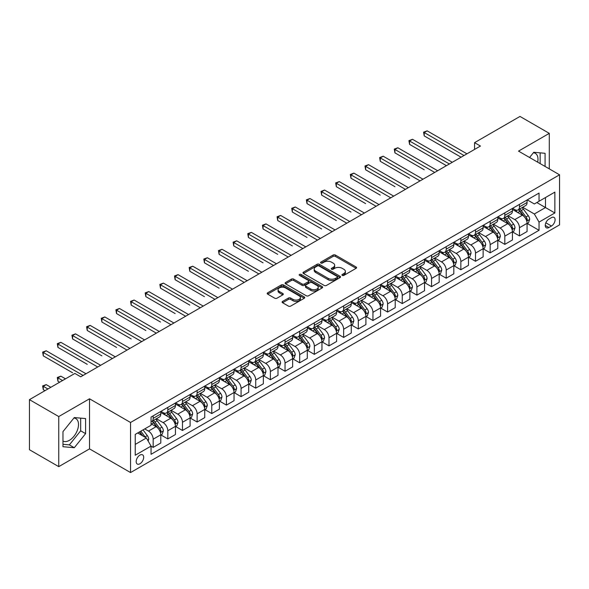 <?xml version="1.0" encoding="UTF-8"?>
<svg xmlns="http://www.w3.org/2000/svg" width="589" height="589" viewBox="0 0 589 589"><rect width="100%" height="100%" fill="white"/><g stroke="black" fill="none" stroke-linecap="round" stroke-linejoin="round"><path stroke-width="0.88" d="M342.268 275.387A1.141 0.655 0 0 0 343.88 275.387L356.102 268.326A1.627 0.942 0 0 0 356.581 267.664A1.627 0.942 0 0 0 356.102 267.001L335.391 255.044A1.627 0.942 0 0 0 333.094 255.044L320.865 262.098A1.141 0.655 0 0 0 320.534 262.561A1.141 0.655 0 0 0 320.865 263.033A1.141 0.655 0 0 0 322.477 263.033L324.06 262.12A5.205 3.004 0 0 1 331.423 262.12L333.153 263.114A5.205 3.004 0 0 1 334.677 265.241A5.205 3.004 0 0 1 333.153 267.362L331.57 268.275A1.141 0.655 0 0 0 331.232 268.739A1.141 0.655 0 0 0 331.57 269.21A1.141 0.655 0 0 0 333.183 269.21L334.758 268.297A5.205 3.004 0 0 1 342.128 268.297L343.851 269.291A5.205 3.004 0 0 1 345.375 271.419A5.205 3.004 0 0 1 343.851 273.539L342.268 274.452A1.141 0.655 0 0 0 341.937 274.923A1.141 0.655 0 0 0 342.268 275.387L342.268 274.452M62.971 441.036A12.929 7.466 120 0 0 69.362 440.351A12.929 7.466 120 0 0 77.807 428.961A12.929 7.466 120 0 0 75.826 418.595A12.929 7.466 120 0 0 73.919 418.013M139.924 463.764A5.301 3.063 120 0 0 143.392 459.096A5.301 3.063 120 0 0 142.575 454.841A5.301 3.063 120 0 0 139.924 455.106A5.301 3.063 120 0 0 136.457 459.781A5.301 3.063 120 0 0 137.274 464.029A5.301 3.063 120 0 0 139.924 463.764M533.398 152.735A12.929 7.466 -60 0 1 535.305 153.317A12.929 7.466 -60 0 1 537.669 162.166M282.587 301.406A1.627 0.942 0 0 0 282.109 302.069A1.627 0.942 0 0 0 282.587 302.739L288.396 306.089A1.627 0.942 0 0 0 290.694 306.089L304.27 298.255A1.627 0.942 0 0 0 304.749 297.585A1.627 0.942 0 0 0 304.27 296.922L283.559 284.966A1.627 0.942 0 0 0 281.262 284.966L267.686 292.807A1.627 0.942 0 0 0 267.207 293.469A1.627 0.942 0 0 0 267.686 294.132L274.702 298.189A1.627 0.942 0 0 0 277.007 298.189L282.816 294.831A1.627 0.942 0 0 0 283.294 294.169A1.627 0.942 0 0 0 282.816 293.499L279.333 291.496A4.351 2.511 0 0 1 278.06 289.714A4.351 2.511 0 0 1 280.747 287.395A4.351 2.511 0 0 1 285.488 287.94L299.124 295.811A4.351 2.511 0 0 1 300.397 297.585A4.351 2.511 0 0 1 297.71 299.911A4.351 2.511 0 0 1 292.969 299.367L290.694 298.056A1.627 0.942 0 0 0 288.396 298.056L282.587 301.406L282.587 302.739M89.521 398.797L58.753 416.563L29.45 399.644L29.45 449.724L58.753 466.643L89.521 448.877L130.544 472.562L130.544 422.482L89.521 398.797L89.521 448.877M549.294 168.881L549.294 133.357L518.526 151.115L559.55 174.8L130.544 422.482M549.294 133.357L519.991 116.438L474.572 142.656L474.572 149.429M29.45 399.644L74.869 373.426L80.73 376.805L480.433 146.043L474.572 142.656M324.178 285.429A1.627 0.942 0 0 0 326.475 285.429L340.052 277.596A1.627 0.942 0 0 0 340.53 276.926A1.627 0.942 0 0 0 340.052 276.263L319.341 264.306A1.627 0.942 0 0 0 317.044 264.306L303.468 272.147A1.627 0.942 0 0 0 302.989 272.81A1.627 0.942 0 0 0 303.468 273.473L324.178 285.429M299.956 275.63A1.141 0.655 0 0 1 301.112 275.792L301.112 274.437L322.161 286.593A1.627 0.942 0 0 1 322.639 287.255A1.627 0.942 0 0 1 322.161 287.925L308.584 295.759A1.627 0.942 0 0 1 306.287 295.759L285.577 283.802L285.577 282.477A1.627 0.942 0 0 0 285.098 283.14A1.627 0.942 0 0 0 285.577 283.802M285.577 282.477L291.386 279.12A1.627 0.942 0 0 1 293.69 279.12L302.083 283.972A1.627 0.942 0 0 0 304.388 283.972L308.238 281.748A1.627 0.942 0 0 0 308.717 281.078A1.627 0.942 0 0 0 308.238 280.416L299.499 275.365A1.141 0.655 0 0 1 299.16 274.901A1.141 0.655 0 0 1 299.867 274.297A1.141 0.655 0 0 1 301.112 274.437M551.459 217.643L548.882 219.13A5.139 2.967 120 0 0 545.524 223.658A5.139 2.967 120 0 0 546.312 227.774A5.139 2.967 120 0 0 548.882 227.523L551.459 226.029A5.139 2.967 120 0 0 554.816 221.501A5.139 2.967 120 0 0 554.028 217.385A5.139 2.967 120 0 0 551.459 217.643M130.544 472.562L559.55 224.88L559.55 174.8M527.258 199.877L534.348 203.971L539.038 201.261L539.038 193.074L151.056 417.071L151.056 425.258L135.234 434.395L135.234 455.238L151.056 446.101L151.056 454.296L539.038 230.299L539.038 222.105L534.348 213.984L522.693 207.254M539.038 201.261L554.86 192.124L554.86 212.968L539.038 222.105M58.753 416.563L58.753 466.643M536.807 202.55L545.488 207.556L545.488 197.543L554.86 192.124M534.348 213.984L545.488 207.556L554.86 212.968M135.234 444.415L146.374 437.98L137.693 432.974M151.056 446.175L153.169 447.39L153.169 439.203A6.634 3.829 -120 0 0 148.48 431.082L144.732 428.917M153.169 447.39L160.79 442.994L160.79 434.8A6.634 3.829 -120 0 0 156.1 426.679L151.056 423.771M160.966 434.969L167.821 438.93L167.821 430.743A6.634 3.829 -120 0 0 163.131 422.622L156.402 418.735M167.821 438.93L175.441 434.535L175.441 426.34A6.634 3.829 -120 0 0 170.751 418.219L160.79 412.469M175.618 426.51L182.472 430.471L182.472 422.284A6.634 3.829 -120 0 0 177.782 414.163L171.053 410.275M182.472 430.471L190.092 426.075L190.092 417.888A6.634 3.829 -120 0 0 185.402 409.767L175.441 404.01M190.269 418.057L197.124 422.011L197.124 413.824A6.634 3.829 -120 0 0 192.434 405.703L185.704 401.816M197.124 422.011L204.744 417.616L204.744 409.429A6.634 3.829 -120 0 0 200.054 401.308L190.092 395.55M204.92 409.598L211.775 413.552L211.775 405.365A6.634 3.829 -120 0 0 207.085 397.244L200.356 393.356M211.775 413.552L219.395 409.156L219.395 400.969A6.634 3.829 -120 0 0 214.705 392.848L204.744 387.091M219.572 401.138L226.426 405.092L226.426 396.905A6.634 3.829 -120 0 0 221.736 388.784L215.007 384.897M226.426 405.092L234.047 400.697L234.047 392.51A6.634 3.829 -120 0 0 229.357 384.389L219.395 378.631M234.223 392.679L241.078 396.633L241.078 388.445A6.634 3.829 -120 0 0 236.388 380.325L229.658 376.437M241.078 396.633L248.698 392.237L248.698 384.05A6.634 3.829 -120 0 0 244.008 375.929L234.047 370.172M248.875 384.219L255.729 388.173L255.729 379.986A6.634 3.829 -120 0 0 251.047 371.865L244.31 367.978M255.729 388.173L263.349 383.778L263.349 375.591A6.634 3.829 -120 0 0 258.659 367.47L248.698 361.72M263.526 375.76L270.38 379.721L270.38 371.526A6.634 3.829 -120 0 0 265.698 363.406L258.961 359.518M270.38 379.721L278.001 375.318L278.001 367.131A6.634 3.829 -120 0 0 273.311 359.01L263.349 353.26M278.177 367.3L285.032 371.261L285.032 363.067A6.634 3.829 -120 0 0 280.349 354.946L273.613 351.059M285.032 371.261L292.652 366.859L292.652 358.672A6.634 3.829 -120 0 0 287.962 350.551L278.001 344.801M292.829 358.841L299.683 362.802L299.683 354.607A6.634 3.829 -120 0 0 295.001 346.487L288.264 342.607M299.683 362.802L307.303 358.399L307.303 350.212A6.634 3.829 -120 0 0 302.613 342.091L292.652 336.341M307.48 350.381L314.342 354.342L314.342 346.148A6.634 3.829 -120 0 0 309.652 338.027L302.915 334.147M314.342 354.342L321.955 349.94L321.955 341.753A6.634 3.829 -120 0 0 317.272 333.632L307.303 327.882M322.131 341.922L328.993 345.883L328.993 337.696A6.634 3.829 -120 0 0 324.303 329.575L317.567 325.688M328.993 345.883L336.606 341.48L336.606 333.293A6.634 3.829 -120 0 0 331.924 325.172L321.955 319.422M336.783 333.462L343.645 337.423L343.645 329.236A6.634 3.829 -120 0 0 338.955 321.115L332.218 317.228M343.645 337.423L351.258 333.021L351.258 324.833A6.634 3.829 -120 0 0 346.575 316.713L336.606 310.963M351.434 325.003L358.296 328.964L358.296 320.777A6.634 3.829 -120 0 0 353.606 312.656L346.877 308.769M358.296 328.964L365.916 324.561L365.916 316.374A6.634 3.829 -120 0 0 361.226 308.253L351.258 302.503M366.086 316.543L372.947 320.504L372.947 312.317A6.634 3.829 -120 0 0 368.258 304.196L361.528 300.309M372.947 320.504L380.568 316.102L380.568 307.914A6.634 3.829 -120 0 0 375.878 299.794L365.916 294.044M380.737 308.084L387.599 312.045L387.599 303.858A6.634 3.829 -120 0 0 382.909 295.737L376.18 291.849M387.599 312.045L395.219 307.642L395.219 299.455A6.634 3.829 -120 0 0 390.529 291.334L380.568 285.584M395.388 299.624L402.25 303.585L402.25 295.398A6.634 3.829 -120 0 0 397.56 287.277L390.831 283.39M402.25 303.585L409.87 299.19L409.87 290.995A6.634 3.829 -120 0 0 405.18 282.875L395.219 277.124M410.047 291.165L416.902 295.126L416.902 286.939A6.634 3.829 -120 0 0 412.212 278.818L405.482 274.93M416.902 295.126L424.522 290.73L424.522 282.536A6.634 3.829 -120 0 0 419.832 274.415L409.87 268.665M424.698 282.705L431.553 286.666L431.553 278.479A6.634 3.829 -120 0 0 426.863 270.358L420.134 266.471M431.553 286.666L439.173 282.271L439.173 274.076A6.634 3.829 -120 0 0 434.483 265.956L424.522 260.205M439.35 274.246L446.204 278.207L446.204 270.02A6.634 3.829 -120 0 0 441.514 261.899L434.785 258.011M446.204 278.207L453.824 273.811L453.824 265.624A6.634 3.829 -120 0 0 449.135 257.503L439.173 251.746M454.001 265.794L460.856 269.747L460.856 261.56A6.634 3.829 -120 0 0 456.166 253.439L449.436 249.552M460.856 269.747L468.476 265.352L468.476 257.165A6.634 3.829 -120 0 0 463.786 249.044L453.824 243.286M468.653 257.334L475.507 261.288L475.507 253.101A6.634 3.829 -120 0 0 470.817 244.98L464.088 241.092M475.507 261.288L483.127 256.892L483.127 248.705A6.634 3.829 -120 0 0 478.437 240.584L468.476 234.827M483.304 248.875L490.158 252.828L490.158 244.641A6.634 3.829 -120 0 0 485.469 236.52L478.739 232.633M490.158 252.828L497.779 248.433L497.779 240.246A6.634 3.829 -120 0 0 493.089 232.125L483.127 226.367M497.955 240.415L504.81 244.369L504.81 236.182A6.634 3.829 -120 0 0 500.12 228.061L493.391 224.173M504.81 244.369L512.43 239.973L512.43 231.786A6.634 3.829 -120 0 0 507.74 223.665L497.779 217.908M512.607 231.956L519.461 235.909L519.461 227.722A6.634 3.829 -120 0 0 514.771 219.601L508.042 215.714M519.461 235.909L527.081 231.514L527.081 223.327A6.634 3.829 -120 0 0 522.391 215.206L512.43 209.456M512.607 208.337L514.771 209.588A6.634 3.829 -120 0 0 518.092 209.912A6.634 3.829 -120 0 0 519.461 206.879L519.461 204.376M497.955 216.796L500.12 218.048A6.634 3.829 -120 0 0 503.44 218.372A6.634 3.829 -120 0 0 504.81 215.338L504.81 212.835M483.304 225.256L485.469 226.507A6.634 3.829 -120 0 0 488.789 226.831A6.634 3.829 -120 0 0 490.158 223.798L490.158 221.295M468.653 233.715L470.817 234.967A6.634 3.829 -120 0 0 474.138 235.291A6.634 3.829 -120 0 0 475.507 232.257L475.507 229.754M454.001 242.175L456.166 243.426A6.634 3.829 -120 0 0 459.486 243.75A6.634 3.829 -120 0 0 460.856 240.717L460.856 238.214M439.35 250.634L441.514 251.886A6.634 3.829 -120 0 0 444.828 252.21A6.634 3.829 -120 0 0 446.204 249.176L446.204 246.673M424.698 259.086L426.863 260.345A6.634 3.829 -120 0 0 430.176 260.669A6.634 3.829 -120 0 0 431.553 257.636L431.553 255.133M410.047 267.546L412.212 268.798A6.634 3.829 -120 0 0 415.525 269.129A6.634 3.829 -120 0 0 416.902 266.095L416.902 263.592M395.388 276.005L397.56 277.257A6.634 3.829 -120 0 0 400.873 277.588A6.634 3.829 -120 0 0 402.25 274.555L402.25 272.052M380.737 284.465L382.909 285.717A6.634 3.829 -120 0 0 386.222 286.048A6.634 3.829 -120 0 0 387.599 283.014L387.599 280.511M366.086 292.924L368.258 294.176A6.634 3.829 -120 0 0 371.571 294.507A6.634 3.829 -120 0 0 372.947 291.474L372.947 288.971M351.434 301.384L353.606 302.636A6.634 3.829 -120 0 0 356.919 302.967A6.634 3.829 -120 0 0 358.296 299.934L358.296 297.423M336.783 309.843L338.955 311.095A6.634 3.829 -120 0 0 342.268 311.426A6.634 3.829 -120 0 0 343.645 308.393L343.645 305.882M322.131 318.303L324.303 319.555A6.634 3.829 -120 0 0 327.617 319.886A6.634 3.829 -120 0 0 328.993 316.845L328.993 314.342M307.48 326.762L309.652 328.014A6.634 3.829 -120 0 0 312.965 328.345A6.634 3.829 -120 0 0 314.342 325.305L314.342 322.801M292.829 335.222L295.001 336.474A6.634 3.829 -120 0 0 298.314 336.805A6.634 3.829 -120 0 0 299.683 333.764L299.683 331.261M278.177 343.681L280.349 344.933A6.634 3.829 -120 0 0 283.662 345.264A6.634 3.829 -120 0 0 285.032 342.224L285.032 339.72M263.526 352.141L265.698 353.393A6.634 3.829 -120 0 0 269.011 353.724A6.634 3.829 -120 0 0 270.38 350.683L270.38 348.18M248.875 360.601L251.047 361.852A6.634 3.829 -120 0 0 254.36 362.176A6.634 3.829 -120 0 0 255.729 359.143L255.729 356.639M234.223 369.06L236.388 370.312A6.634 3.829 -120 0 0 239.708 370.636A6.634 3.829 -120 0 0 241.078 367.602L241.078 365.099M219.572 377.52L221.736 378.771A6.634 3.829 -120 0 0 225.057 379.095A6.634 3.829 -120 0 0 226.426 376.062L226.426 373.559M204.92 385.979L207.085 387.231A6.634 3.829 -120 0 0 210.406 387.555A6.634 3.829 -120 0 0 211.775 384.521L211.775 382.018M190.269 394.439L192.434 395.69A6.634 3.829 -120 0 0 195.754 396.014A6.634 3.829 -120 0 0 197.124 392.981L197.124 390.478M175.618 402.898L177.782 404.15A6.634 3.829 -120 0 0 181.103 404.474A6.634 3.829 -120 0 0 182.472 401.44L182.472 398.937M160.966 411.35L163.131 412.609A6.634 3.829 -120 0 0 166.451 412.933A6.634 3.829 -120 0 0 167.821 409.9L167.821 407.397M527.258 223.496L539.038 230.299M518.092 209.912L525.712 205.517A6.634 3.829 -120 0 0 527.081 202.483L527.081 199.98M503.44 218.372L511.053 213.976A6.634 3.829 -120 0 0 512.43 210.943L512.43 208.44M488.789 226.831L496.402 222.436A6.634 3.829 -120 0 0 497.779 219.402L497.779 216.899M474.138 235.291L481.75 230.895A6.634 3.829 -120 0 0 483.127 227.862L483.127 225.351M459.486 243.75L467.099 239.355A6.634 3.829 -120 0 0 468.476 236.322L468.476 233.811M444.828 252.21L452.448 247.814A6.634 3.829 -120 0 0 453.824 244.774L453.824 242.27M430.176 260.669L437.796 256.274A6.634 3.829 -120 0 0 439.173 253.233L439.173 250.73M415.525 269.129L423.145 264.733A6.634 3.829 -120 0 0 424.522 261.693L424.522 259.189M400.873 277.588L408.494 273.193A6.634 3.829 -120 0 0 409.87 270.152L409.87 267.649M386.222 286.048L393.842 281.652A6.634 3.829 -120 0 0 395.219 278.612L395.219 276.108M371.571 294.507L379.191 290.105A6.634 3.829 -120 0 0 380.568 287.071L380.568 284.568M356.919 302.967L364.539 298.564A6.634 3.829 -120 0 0 365.916 295.531L365.916 293.027M342.268 311.426L349.888 307.024A6.634 3.829 -120 0 0 351.258 303.99L351.258 301.487M327.617 319.886L335.237 315.483A6.634 3.829 -120 0 0 336.606 312.45L336.606 309.947M312.965 328.345L320.585 323.943A6.634 3.829 -120 0 0 321.955 320.909L321.955 318.406M298.314 336.805L305.934 332.402A6.634 3.829 -120 0 0 307.303 329.369L307.303 326.866M283.662 345.264L291.283 340.862A6.634 3.829 -120 0 0 292.652 337.828L292.652 335.325M269.011 353.724L276.631 349.321A6.634 3.829 -120 0 0 278.001 346.288L278.001 343.785M254.36 362.176L261.98 357.781A6.634 3.829 -120 0 0 263.349 354.747L263.349 352.244M239.708 370.636L247.328 366.24A6.634 3.829 -120 0 0 248.698 363.207L248.698 360.704M225.057 379.095L232.677 374.7A6.634 3.829 -120 0 0 234.047 371.666L234.047 369.163M210.406 387.555L218.018 383.159A6.634 3.829 -120 0 0 219.395 380.126L219.395 377.615M195.754 396.014L203.367 391.619A6.634 3.829 -120 0 0 204.744 388.585L204.744 386.075M181.103 404.474L188.716 400.078A6.634 3.829 -120 0 0 190.092 397.038L190.092 394.534M166.451 412.933L174.064 408.538A6.634 3.829 -120 0 0 175.441 405.497L175.441 402.994M151.056 421.665A6.634 3.829 -120 0 0 151.793 421.393L159.413 416.997A6.634 3.829 -120 0 0 160.79 413.957L160.79 411.453M151.793 421.393A6.634 3.829 -120 0 0 153.169 418.359L153.169 415.856M146.374 437.98L151.056 446.101M545.075 166.444L545.075 153.287L533.767 152.279L529.57 157.491M62.971 446.705L74.288 447.721L85.596 433.644L85.596 418.565L74.288 417.557L62.971 431.627L62.971 446.705M540.15 163.602L540.15 152.845M62.971 444.305L69.362 444.879L80.671 430.802L80.671 418.124M80.671 430.802L85.596 433.644M69.362 444.879L74.288 447.721M342.724 275.549L343.851 274.894A5.205 3.004 0 0 0 345.375 272.766L345.375 271.419M334.677 265.241L334.677 266.589A5.205 3.004 0 0 1 333.153 268.717L332.027 269.364M356.102 267.001L356.102 268.326L335.391 256.399A1.627 0.942 0 0 0 333.094 256.399L321.322 263.187M340.052 276.263L340.052 277.596L319.341 265.661A1.627 0.942 0 0 0 317.044 265.661L303.49 273.487L303.468 272.147M337.18 277.397A1.141 0.655 0 0 0 337.512 276.926A1.141 0.655 0 0 0 337.18 276.462L319.002 265.97A1.141 0.655 0 0 0 317.39 265.97L315.719 266.935A5.205 3.004 0 0 0 314.195 269.055A5.205 3.004 0 0 0 315.719 271.183L328.147 278.354A5.205 3.004 0 0 0 335.509 278.354L337.18 277.397L337.18 278.744A1.141 0.655 0 0 0 337.512 278.28L337.512 276.926M314.195 269.055L314.195 270.41A5.205 3.004 0 0 0 315.719 272.538L315.719 271.183M337.18 278.744L335.509 279.709A5.205 3.004 0 0 1 328.147 279.709L315.719 272.538M285.599 283.817L291.386 280.474L291.386 279.12M308.717 281.078L308.717 282.433A1.627 0.942 0 0 1 308.238 283.095L304.388 285.326A1.627 0.942 0 0 1 302.083 285.326L293.69 280.474A1.627 0.942 0 0 0 291.386 280.474M301.112 275.792L322.139 287.933M310.801 289A4.351 2.511 0 0 0 315.542 289.545A4.351 2.511 0 0 0 318.229 287.226A4.351 2.511 0 0 0 316.956 285.451L312.155 282.676A1.627 0.942 0 0 0 309.851 282.676L306 284.899A1.627 0.942 0 0 0 305.522 285.562A1.627 0.942 0 0 0 306 286.232L310.801 289L310.801 290.355A4.351 2.511 0 0 0 315.542 290.9A4.351 2.511 0 0 0 318.229 288.581L318.229 287.226M305.522 285.562L305.522 286.917A1.627 0.942 0 0 0 306 287.579L306 286.232M310.801 290.355L306 287.579M300.397 297.585L300.397 298.94A4.351 2.511 0 0 1 297.71 301.266A4.351 2.511 0 0 1 292.969 300.721L290.694 299.403A1.627 0.942 0 0 0 288.396 299.403L282.61 302.746M278.06 289.714L278.06 291.069A4.351 2.511 0 0 0 279.333 292.843L279.333 291.496M282.794 294.846L279.333 292.843M304.27 296.922L304.27 298.255L283.559 286.32A1.627 0.942 0 0 0 281.262 286.32L267.708 294.147L267.686 292.807M527.081 223.599L528.488 222.782L529.658 219.402A4.395 2.533 -120 0 0 528.259 215.662L523.466 209.264A12.678 7.318 -120 0 0 522.082 207.608M517.319 212.276A12.678 7.318 -120 0 0 514.727 209.559M526.684 220.904L527.288 219.587A4.395 2.533 -120 0 0 526.029 216.943L521.243 210.553A12.678 7.318 -120 0 0 519.859 208.896M518.681 209.574A10.528 6.074 60 0 1 520.404 211.539L524.46 216.951M424.227 169.765L394.924 152.845L394.924 149.459L397.855 147.765L437.649 170.744M518.453 209.706A12.678 7.318 60 0 1 519.837 211.363L523.017 215.611M464.022 155.518L424.227 132.54L427.158 130.846L466.952 153.825M461.091 157.211L424.227 135.926L424.227 132.54L423.579 132.172L427.158 130.846M424.227 135.926L423.579 132.172M512.43 232.059L513.836 231.241L515.007 227.862A4.395 2.533 -120 0 0 513.608 224.122L508.815 217.724A12.678 7.318 -120 0 0 507.431 216.067M502.667 220.735A12.678 7.318 -120 0 0 500.076 218.018M512.032 229.364L512.636 228.046A4.395 2.533 -120 0 0 511.377 225.403L506.592 219.012A12.678 7.318 -120 0 0 505.207 217.356M504.029 218.033A10.528 6.074 60 0 1 505.752 219.999L509.809 225.41M409.576 178.224L380.273 161.305L380.273 157.918L383.203 156.225L422.998 179.203M503.801 218.166A12.678 7.318 60 0 1 505.185 219.822L508.366 224.07M497.779 240.511L499.185 239.701L500.356 236.322A4.395 2.533 -120 0 0 498.957 232.574L494.164 226.183A12.678 7.318 -120 0 0 492.779 224.527M488.016 229.195A12.678 7.318 -120 0 0 485.424 226.478M497.381 237.823L497.985 236.506A4.395 2.533 -120 0 0 496.726 233.862L491.94 227.472A12.678 7.318 -120 0 0 490.556 225.815M489.378 226.493A10.528 6.074 60 0 1 491.101 228.458L495.158 233.87M394.924 186.684L365.622 169.765L365.622 166.378L368.552 164.684L408.346 187.663M489.15 226.625A12.678 7.318 60 0 1 490.534 228.282L493.715 232.53M483.127 248.97L484.533 248.16L485.704 244.774A4.395 2.533 -120 0 0 484.305 241.034L479.512 234.643A12.678 7.318 -120 0 0 478.128 232.986M473.365 237.654A12.678 7.318 -120 0 0 470.773 234.937M482.73 246.283L483.333 244.965A4.395 2.533 -120 0 0 482.074 242.322L477.289 235.931A12.678 7.318 -120 0 0 475.905 234.275M474.719 234.952A10.528 6.074 60 0 1 476.449 236.918L480.506 242.329M380.273 195.143L350.97 178.224L350.97 174.837L353.901 173.144L393.695 196.122M474.498 235.085A12.678 7.318 60 0 1 475.883 236.741L479.063 240.989M449.37 163.978L409.576 140.999L412.506 139.306L452.3 162.284M446.44 165.671L409.576 144.386L409.576 140.999L408.928 140.631L412.506 139.306M409.576 144.386L408.928 140.631M434.719 172.437L394.277 149.091L397.855 147.765M394.924 152.845L394.277 149.091M420.067 180.897L379.625 157.55L383.203 156.225M380.273 161.305L379.625 157.55M468.476 257.43L469.882 256.62L471.053 253.233A4.395 2.533 -120 0 0 469.654 249.493L464.861 243.102A12.678 7.318 -120 0 0 463.477 241.446M458.713 246.114A12.678 7.318 -120 0 0 456.122 243.397M468.071 254.742L468.682 253.425A4.395 2.533 -120 0 0 467.423 250.781L462.637 244.391A12.678 7.318 -120 0 0 461.253 242.734M460.068 243.412A10.528 6.074 60 0 1 461.798 245.377L465.855 250.789M365.622 203.595L336.319 186.684L336.319 183.297L339.249 181.603L379.044 204.582M459.847 243.544A12.678 7.318 60 0 1 461.231 245.201L464.412 249.449M405.416 189.356L364.974 166.002L368.552 164.684M365.622 169.765L364.974 166.002M453.824 265.889L455.231 265.079L456.401 261.693A4.395 2.533 -120 0 0 455.002 257.953L450.21 251.562A12.678 7.318 -120 0 0 448.825 249.905M444.062 254.573A12.678 7.318 -120 0 0 441.47 251.856M453.42 263.202L454.031 261.884A4.395 2.533 -120 0 0 452.772 259.241L447.986 252.85A12.678 7.318 -120 0 0 446.602 251.194M445.417 251.871A10.528 6.074 60 0 1 447.147 253.837L451.203 259.248M350.97 212.055L321.668 195.136L321.668 191.756L324.598 190.063L364.392 213.041M445.196 252.004A12.678 7.318 60 0 1 446.58 253.66L449.76 257.908M439.173 274.349L440.579 273.539L441.75 270.152A4.395 2.533 -120 0 0 440.351 266.412L435.558 260.021A12.678 7.318 -120 0 0 434.174 258.365M429.41 263.033A12.678 7.318 -120 0 0 426.819 260.316M438.768 271.662L439.379 270.344A4.395 2.533 -120 0 0 438.12 267.7L433.335 261.31A12.678 7.318 -120 0 0 431.951 259.646M430.765 260.331A10.528 6.074 60 0 1 432.495 262.296L436.552 267.708M336.319 220.514L307.016 203.595L307.016 200.216L309.947 198.522L349.733 221.501M430.544 260.463A12.678 7.318 60 0 1 431.921 262.12L435.109 266.368M424.522 282.808L425.928 281.998L427.099 278.612A4.395 2.533 -120 0 0 425.692 274.872L420.907 268.481A12.678 7.318 -120 0 0 419.523 266.824M414.759 271.492A12.678 7.318 -120 0 0 412.16 268.775M424.117 280.121L424.728 278.803A4.395 2.533 -120 0 0 423.469 276.16L418.676 269.762A12.678 7.318 -120 0 0 417.299 268.105M416.114 268.79A10.528 6.074 60 0 1 417.844 270.756L421.893 276.167M321.668 228.974L292.358 212.055L292.358 208.675L295.288 206.982L335.082 229.96M415.893 268.923A12.678 7.318 60 0 1 417.27 270.579L420.458 274.827M409.87 291.268L411.277 290.458L412.447 287.071A4.395 2.533 -120 0 0 411.041 283.331L406.255 276.94A12.678 7.318 -120 0 0 404.871 275.284M400.108 279.952A12.678 7.318 -120 0 0 397.509 277.235M409.465 288.581L410.077 287.263A4.395 2.533 -120 0 0 408.818 284.62L404.025 278.222A12.678 7.318 -120 0 0 402.648 276.565M401.462 277.25A10.528 6.074 60 0 1 403.193 279.215L407.242 284.627M307.016 237.433L277.706 220.514L277.706 217.135L280.636 215.441L320.431 238.412M401.234 277.382A12.678 7.318 60 0 1 402.618 279.039L405.806 283.287M395.219 299.727L396.625 298.917L397.796 295.531A4.395 2.533 -120 0 0 396.39 291.791L391.604 285.4A12.678 7.318 -120 0 0 390.22 283.743M385.456 288.411A12.678 7.318 -120 0 0 382.857 285.694M394.814 297.04L395.425 295.722A4.395 2.533 -120 0 0 394.166 293.079L389.373 286.681A12.678 7.318 -120 0 0 387.989 285.024M386.811 285.709A10.528 6.074 60 0 1 388.541 287.675L392.591 293.086M292.358 245.893L263.055 228.974L263.055 225.594L265.985 223.901L305.779 246.872M386.583 285.842A12.678 7.318 60 0 1 387.967 287.498L391.155 291.746M390.765 197.816L350.322 174.462L353.901 173.144M350.97 178.224L350.322 174.462M376.113 206.268L335.671 182.921L339.249 181.603M336.319 186.684L335.671 182.921M361.462 214.727L321.02 191.381L324.598 190.063M321.668 195.136L321.02 191.381M346.803 223.187L306.368 199.84L309.947 198.522M307.016 203.595L306.368 199.84M332.152 231.646L291.717 208.3L295.288 206.982M292.358 212.055L291.717 208.3M380.568 308.187L381.974 307.377L383.144 303.99A4.395 2.533 -120 0 0 381.738 300.25L376.953 293.859A12.678 7.318 -120 0 0 375.568 292.203M370.805 296.871A12.678 7.318 -120 0 0 368.206 294.154M380.163 305.5L380.774 304.182A4.395 2.533 -120 0 0 379.515 301.539L374.722 295.141A12.678 7.318 -120 0 0 373.338 293.484M372.16 294.169A10.528 6.074 60 0 1 373.89 296.134L377.939 301.539M277.706 254.352L248.403 237.433L248.403 234.054L251.334 232.361L291.128 255.332M371.931 294.301A12.678 7.318 60 0 1 373.316 295.958L376.504 300.206M317.5 240.106L277.066 216.759L280.636 215.441M277.706 220.514L277.066 216.759M365.916 316.646L367.322 315.837L368.493 312.45A4.395 2.533 -120 0 0 367.087 308.71L362.301 302.319A12.678 7.318 -120 0 0 360.917 300.662M356.154 305.33A12.678 7.318 -120 0 0 353.555 302.606M365.511 313.959L366.122 312.634A4.395 2.533 -120 0 0 364.863 309.998L360.07 303.6A12.678 7.318 -120 0 0 358.686 301.943M357.508 302.628A10.528 6.074 60 0 1 359.238 304.594L363.288 309.998M263.055 262.812L233.752 245.893L233.752 242.513L236.682 240.82L276.477 263.791M357.28 302.753A12.678 7.318 60 0 1 358.664 304.417L361.852 308.665M302.849 248.565L262.414 225.219L265.985 223.901M263.055 228.974L262.414 225.219M351.258 325.106L352.664 324.296L353.842 320.909A4.395 2.533 -120 0 0 352.436 317.169L347.65 310.778A12.678 7.318 -120 0 0 346.266 309.122M341.502 313.782A12.678 7.318 -120 0 0 338.903 311.066M350.86 322.411L351.471 321.093A4.395 2.533 -120 0 0 350.212 318.458L345.419 312.06A12.678 7.318 -120 0 0 344.035 310.403M342.857 311.088A10.528 6.074 60 0 1 344.587 313.046L348.636 318.458M248.403 271.271L219.101 254.352L219.101 250.966L222.031 249.28L261.825 272.251M342.629 311.213A12.678 7.318 60 0 1 344.013 312.877L347.201 317.125M288.198 257.025L247.763 233.678L251.334 232.361M248.403 237.433L247.763 233.678M336.606 333.565L338.012 332.756L339.19 329.369A4.395 2.533 -120 0 0 337.784 325.629L332.999 319.238A12.678 7.318 -120 0 0 331.614 317.574M326.851 322.242A12.678 7.318 -120 0 0 324.252 319.525M336.209 330.871L336.812 329.553A4.395 2.533 -120 0 0 335.561 326.917L330.768 320.519A12.678 7.318 -120 0 0 329.384 318.863M328.206 319.547A10.528 6.074 60 0 1 329.936 321.506L333.985 326.917M233.752 279.731L204.449 262.812L204.449 259.425L207.38 257.739L247.174 280.71M327.977 319.672A12.678 7.318 60 0 1 329.361 321.329L332.549 325.584M273.546 265.484L233.111 242.138L236.682 240.82M233.752 245.893L233.111 242.138M321.955 342.025L323.361 341.215L324.539 337.828A4.395 2.533 -120 0 0 323.133 334.088L318.347 327.69A12.678 7.318 -120 0 0 316.963 326.034M312.199 330.701A12.678 7.318 -120 0 0 309.6 327.985M321.557 339.33L322.161 338.012A4.395 2.533 -120 0 0 320.909 335.369L316.116 328.979A12.678 7.318 -120 0 0 314.732 327.322M313.554 328.007A10.528 6.074 60 0 1 315.284 329.965L319.334 335.377M219.101 288.19L189.798 271.271L189.798 267.885L192.728 266.199L232.522 289.17M313.326 328.132A12.678 7.318 60 0 1 314.71 329.788L317.898 334.044M258.895 273.944L218.46 250.597L222.031 249.28M219.101 254.352L218.46 250.597M307.303 350.484L308.71 349.667L309.88 346.288A4.395 2.533 -120 0 0 308.481 342.548L303.696 336.15A12.678 7.318 -120 0 0 302.312 334.493M297.548 339.161A12.678 7.318 -120 0 0 294.949 336.444M306.906 347.79L307.51 346.472A4.395 2.533 -120 0 0 306.258 343.829L301.465 337.438A12.678 7.318 -120 0 0 300.081 335.782M298.903 336.466A10.528 6.074 60 0 1 300.633 338.425L304.682 343.836M204.449 296.65L175.147 279.731L175.147 276.344L178.077 274.658L217.871 297.629M298.675 336.591A12.678 7.318 60 0 1 300.059 338.248L303.247 342.503M244.244 282.403L203.809 259.057L207.38 257.739M204.449 262.812L203.809 259.057M292.652 358.944L294.058 358.127L295.229 354.747A4.395 2.533 -120 0 0 293.83 351.007L289.044 344.609A12.678 7.318 -120 0 0 287.66 342.953M282.897 347.62A12.678 7.318 -120 0 0 280.298 344.904M292.254 356.249L292.858 354.931A4.395 2.533 -120 0 0 291.607 352.288L286.814 345.898A12.678 7.318 -120 0 0 285.429 344.241M284.251 344.918A10.528 6.074 60 0 1 285.982 346.884L290.031 352.296M189.798 305.109L160.495 288.19L160.495 284.804L163.425 283.11L203.22 306.089M284.023 345.051A12.678 7.318 60 0 1 285.407 346.707L288.588 350.963M278.001 367.403L279.407 366.586L280.578 363.207A4.395 2.533 -120 0 0 279.179 359.467L274.386 353.069A12.678 7.318 -120 0 0 273.009 351.412M268.245 356.08A12.678 7.318 -120 0 0 265.646 353.363M277.603 364.709L278.207 363.391A4.395 2.533 -120 0 0 276.948 360.748L272.162 354.357A12.678 7.318 -120 0 0 270.778 352.701M269.6 353.378A10.528 6.074 60 0 1 271.323 355.344L275.38 360.755M175.147 313.569L145.844 296.65L145.844 293.263L148.774 291.57L188.568 314.548M269.372 353.51A12.678 7.318 60 0 1 270.756 355.167L273.937 359.423M263.349 375.863L264.755 375.046L265.926 371.666A4.395 2.533 -120 0 0 264.527 367.926L259.734 361.528A12.678 7.318 -120 0 0 258.35 359.872M253.594 364.539A12.678 7.318 -120 0 0 250.995 361.823M262.952 373.168L263.555 371.85A4.395 2.533 -120 0 0 262.296 369.207L257.511 362.817A12.678 7.318 -120 0 0 256.127 361.16M254.949 361.837A10.528 6.074 60 0 1 256.671 363.803L260.728 369.215M160.495 322.028L131.192 305.109L131.192 301.723L134.123 300.029L173.917 323.008M254.72 361.97A12.678 7.318 60 0 1 256.105 363.627L259.285 367.875M248.698 384.322L250.104 383.505L251.275 380.126A4.395 2.533 -120 0 0 249.876 376.386L245.083 369.988A12.678 7.318 -120 0 0 243.699 368.331M238.935 372.999A12.678 7.318 -120 0 0 236.344 370.282M248.3 381.628L248.904 380.31A4.395 2.533 -120 0 0 247.645 377.667L242.859 371.276A12.678 7.318 -120 0 0 241.475 369.62M240.297 370.297A10.528 6.074 60 0 1 242.02 372.263L246.077 377.674M145.844 330.488L116.541 313.569L116.541 310.182L119.471 308.489L159.266 331.467M240.069 370.429A12.678 7.318 60 0 1 241.453 372.086L244.634 376.334M234.047 392.775L235.453 391.965L236.623 388.585A4.395 2.533 -120 0 0 235.225 384.838L230.432 378.447A12.678 7.318 -120 0 0 229.047 376.791M224.284 381.458A12.678 7.318 -120 0 0 221.692 378.742M233.649 390.087L234.253 388.769A4.395 2.533 -120 0 0 232.994 386.126L228.208 379.736A12.678 7.318 -120 0 0 226.824 378.079M225.646 378.756A10.528 6.074 60 0 1 227.369 380.722L231.425 386.134M131.192 338.947L101.89 322.028L101.89 318.642L104.82 316.948L144.614 339.927M225.418 378.889A12.678 7.318 60 0 1 226.802 380.546L229.982 384.794M219.395 401.234L220.801 400.424L221.972 397.038A4.395 2.533 -120 0 0 220.573 393.297L215.78 386.907A12.678 7.318 -120 0 0 214.396 385.25M209.632 389.918A12.678 7.318 -120 0 0 207.041 387.201M218.998 398.547L219.601 397.229A4.395 2.533 -120 0 0 218.342 394.586L213.557 388.195A12.678 7.318 -120 0 0 212.173 386.539M210.995 387.216A10.528 6.074 60 0 1 212.717 389.182L216.774 394.593M116.541 347.407L87.238 330.488L87.238 327.101L90.169 325.408L129.963 348.386M210.766 387.348A12.678 7.318 60 0 1 212.15 389.005L215.331 393.253M204.744 409.694L206.15 408.884L207.321 405.497A4.395 2.533 -120 0 0 205.922 401.757L201.129 395.366A12.678 7.318 -120 0 0 199.745 393.71M194.981 398.378A12.678 7.318 -120 0 0 192.389 395.661M204.346 407.006L204.95 405.688A4.395 2.533 -120 0 0 203.691 403.045L198.905 396.655A12.678 7.318 -120 0 0 197.521 394.998M196.343 395.675A10.528 6.074 60 0 1 198.066 397.641L202.123 403.053M101.89 355.859L72.587 338.947L72.587 335.561L75.517 333.867L115.311 356.846M196.115 395.808A12.678 7.318 60 0 1 197.499 397.465L200.68 401.713M190.092 418.153L191.499 417.343L192.669 413.957A4.395 2.533 -120 0 0 191.27 410.216L186.477 403.826A12.678 7.318 -120 0 0 185.093 402.169M180.33 406.837A12.678 7.318 -120 0 0 177.738 404.12M189.695 415.466L190.299 414.148A4.395 2.533 -120 0 0 189.04 411.505L184.254 405.114A12.678 7.318 -120 0 0 182.87 403.458M181.684 404.135A10.528 6.074 60 0 1 183.415 406.101L187.471 411.512M87.238 364.319L57.936 347.4L57.936 344.02L60.866 342.327L100.66 365.305M181.464 404.268A12.678 7.318 60 0 1 182.848 405.924L186.028 410.172M175.441 426.613L176.847 425.803L178.018 422.416A4.395 2.533 -120 0 0 176.619 418.676L171.826 412.285A12.678 7.318 -120 0 0 170.442 410.629M165.678 415.297A12.678 7.318 -120 0 0 163.087 412.58M175.036 423.925L175.647 422.607A4.395 2.533 -120 0 0 174.388 419.964L169.603 413.574A12.678 7.318 -120 0 0 168.218 411.91M167.033 412.594A10.528 6.074 60 0 1 168.763 414.56L172.82 419.972M72.587 372.778L43.284 355.859L43.284 352.48L46.214 350.786L86.009 373.765M166.812 412.727A12.678 7.318 60 0 1 168.196 414.384L171.377 418.632M160.79 435.072L162.196 434.262L163.367 430.876A4.395 2.533 -120 0 0 161.968 427.135L157.175 420.745A12.678 7.318 -120 0 0 155.79 419.088M160.385 432.385L160.996 431.067A4.395 2.533 -120 0 0 159.737 428.424L154.951 422.026A12.678 7.318 -120 0 0 153.567 420.369M152.382 421.054A10.528 6.074 60 0 1 154.112 423.02L158.169 428.431M65.489 378.837L60.866 376.165L57.936 377.858L57.936 381.238L59.629 382.224M152.161 421.187A12.678 7.318 60 0 1 153.545 422.843L156.726 427.091M57.936 381.238L57.288 377.483L62.559 380.531M57.288 377.483L60.866 376.165M148.126 441.028L148.715 439.335A4.395 2.533 -120 0 0 147.316 435.595L143.039 429.889M50.838 387.297L46.214 384.624L43.284 386.318L43.284 389.697L44.978 390.676M145.483 437.472A4.395 2.533 -120 0 0 145.085 436.883L140.815 431.177M139.711 431.811L142.781 435.912M139.409 431.987L142.008 435.462M43.284 389.697L42.636 385.942L47.908 388.99M42.636 385.942L46.214 384.624M229.592 290.863L189.157 267.516L192.728 266.199M189.798 271.271L189.157 267.516M214.941 299.322L174.499 275.976L178.077 274.658M175.147 279.731L174.499 275.976M200.289 307.782L159.847 284.435L163.425 283.11M160.495 288.19L159.847 284.435M185.638 316.241L145.196 292.895L148.774 291.57M145.844 296.65L145.196 292.895M170.987 324.701L130.544 301.354L134.123 300.029M131.192 305.109L130.544 301.354M156.335 333.16L115.893 309.814L119.471 308.489M116.541 313.569L115.893 309.814M141.684 341.62L101.242 318.274L104.82 316.948M101.89 322.028L101.242 318.274M127.033 350.08L86.59 326.726L90.169 325.408M87.238 330.488L86.59 326.726M112.381 358.532L71.939 335.185L75.517 333.867M72.587 338.947L71.939 335.185M97.73 366.991L57.288 343.645L60.866 342.327M57.936 347.4L57.288 343.645M83.078 375.451L42.636 352.104L46.214 350.786M43.284 355.859L42.636 352.104M148.48 431.082L156.1 426.679M163.131 422.622L170.751 418.219M177.782 414.163L185.402 409.767M192.434 405.703L200.054 401.308M207.085 397.244L214.705 392.848M221.736 388.784L229.357 384.389M236.388 380.325L244.008 375.929M251.047 371.865L258.659 367.47M265.698 363.406L273.311 359.01M280.349 354.946L287.962 350.551M295.001 346.487L302.613 342.091M309.652 338.027L317.272 333.632M324.303 329.575L331.924 325.172M338.955 321.115L346.575 316.713M353.606 312.656L361.226 308.253M368.258 304.196L375.878 299.794M382.909 295.737L390.529 291.334M397.56 287.277L405.18 282.875M412.212 278.818L419.832 274.415M426.863 270.358L434.483 265.956M441.514 261.899L449.135 257.503M456.166 253.439L463.786 249.044M470.817 244.98L478.437 240.584M485.469 236.52L493.089 232.125M500.12 228.061L507.74 223.665M514.771 219.601L522.391 215.206M519.461 206.879L527.081 202.483M519.461 227.722L527.081 223.327M504.81 236.182L512.43 231.786M504.81 215.338L512.43 210.943M490.158 244.641L497.779 240.246M490.158 223.798L497.779 219.402M475.507 253.101L483.127 248.705M475.507 232.257L483.127 227.862M460.856 261.56L468.476 257.165M460.856 240.717L468.476 236.322M446.204 270.02L453.824 265.624M446.204 249.176L453.824 244.774M431.553 278.479L439.173 274.076M431.553 257.636L439.173 253.233M416.902 286.939L424.522 282.536M416.902 266.095L424.522 261.693M402.25 295.398L409.87 290.995M402.25 274.555L409.87 270.152M387.599 303.858L395.219 299.455M387.599 283.014L395.219 278.612M372.947 312.317L380.568 307.914M372.947 291.474L380.568 287.071M358.296 320.777L365.916 316.374M358.296 299.934L365.916 295.531M343.645 329.236L351.258 324.833M343.645 308.393L351.258 303.99M328.993 337.696L336.606 333.293M328.993 316.845L336.606 312.45M314.342 346.148L321.955 341.753M314.342 325.305L321.955 320.909M299.683 354.607L307.303 350.212M299.683 333.764L307.303 329.369M285.032 363.067L292.652 358.672M285.032 342.224L292.652 337.828M270.38 371.526L278.001 367.131M270.38 350.683L278.001 346.288M255.729 379.986L263.349 375.591M255.729 359.143L263.349 354.747M241.078 388.445L248.698 384.05M241.078 367.602L248.698 363.207M226.426 396.905L234.047 392.51M226.426 376.062L234.047 371.666M211.775 405.365L219.395 400.969M211.775 384.521L219.395 380.126M197.124 413.824L204.744 409.429M197.124 392.981L204.744 388.585M182.472 422.284L190.092 417.888M182.472 401.44L190.092 397.038M167.821 430.743L175.441 426.34M167.821 409.9L175.441 405.497M153.169 439.203L160.79 434.8M153.169 418.359L160.79 413.957M545.841 222.789L551.459 226.029M545.252 225.425L548.882 227.523M343.851 274.894L343.851 273.539M331.57 269.21L331.57 268.275M333.153 268.717L333.153 267.362M320.865 263.033L320.865 262.098M333.094 256.399L333.094 255.044M335.391 256.399L335.391 255.044M317.044 265.661L317.044 264.306M319.341 265.661L319.341 264.306M328.147 279.709L328.147 278.354M335.509 279.709L335.509 278.354M293.69 280.474L293.69 279.12M302.083 285.326L302.083 283.972M304.388 285.326L304.388 283.972M308.238 283.095L308.238 281.748M322.161 287.925L322.161 286.593M288.396 299.403L288.396 298.056M290.694 299.403L290.694 298.056M292.969 300.721L292.969 299.367M282.816 294.831L282.816 293.499M281.262 286.32L281.262 284.966M283.559 286.32L283.559 284.966M526.75 221.147L529.629 219.483M521.243 210.553L523.466 209.264M517.79 212.548L519.837 211.363M526.029 216.943L528.259 215.662M525.683 218.659L527.288 219.587M512.099 229.607L514.977 227.943M506.592 219.012L508.815 217.724M503.139 221.008L505.185 219.822M511.377 225.403L513.608 224.122M511.031 227.118L512.636 228.046M497.447 238.066L500.326 236.403M491.94 227.472L494.164 226.183M488.487 229.467L490.534 228.282M496.726 233.862L498.957 232.574M496.38 235.578L497.985 236.506M482.796 246.526L485.675 244.862M477.289 235.931L479.512 234.643M473.836 237.927L475.883 236.741M482.074 242.322L484.305 241.034M481.728 244.037L483.333 244.965M468.145 254.985L471.023 253.322M462.637 244.391L464.861 243.102M459.184 246.379L461.231 245.201M467.423 250.781L469.654 249.493M467.077 252.497L468.682 253.425M453.493 263.445L456.372 261.781M447.986 252.85L450.21 251.562M444.533 254.838L446.58 253.66M452.772 259.241L455.002 257.953M452.426 260.956L454.031 261.884M438.842 271.897L441.721 270.241M433.335 261.31L435.558 260.021M429.874 263.298L431.921 262.12M438.12 267.7L440.351 266.412M437.774 269.416L439.379 270.344M424.19 280.357L427.069 278.7M418.676 269.762L420.907 268.481M415.223 271.757L417.27 270.579M423.469 276.16L425.692 274.872M423.123 277.875L424.728 278.803M409.539 288.816L412.418 287.16M404.025 278.222L406.255 276.94M400.572 280.217L402.618 279.039M408.818 284.62L411.041 283.331M408.471 286.335L410.077 287.263M394.888 297.276L397.766 295.619M389.373 286.681L391.604 285.4M385.92 288.676L387.967 287.498M394.166 293.079L396.39 291.791M393.82 294.794L395.425 295.722M380.236 305.735L383.115 304.079M374.722 295.141L376.953 293.859M371.269 297.136L373.316 295.958M379.515 301.539L381.738 300.25M379.169 303.254L380.774 304.182M365.585 314.195L368.464 312.538M360.07 303.6L362.301 302.319M356.617 305.595L358.664 304.417M364.863 309.998L367.087 308.71M364.517 311.714L366.122 312.634M350.934 322.654L353.812 320.998M345.419 312.06L347.65 310.778M341.966 314.055L344.013 312.877M350.212 318.458L352.436 317.169M349.859 320.173L351.471 321.093M336.282 331.114L339.161 329.45M330.768 320.519L332.999 319.238M327.315 322.514L329.361 321.329M335.561 326.917L337.784 325.629M335.207 328.625L336.812 329.553M321.631 339.573L324.51 337.909M316.116 328.979L318.347 327.69M312.663 330.974L314.71 329.788M320.909 335.369L323.133 334.088M320.556 337.085L322.161 338.012M306.979 348.033L309.858 346.369M301.465 337.438L303.696 336.15M298.012 339.433L300.059 338.248M306.258 343.829L308.481 342.548M305.905 345.544L307.51 346.472M292.328 356.492L295.207 354.828M286.814 345.898L289.044 344.609M283.361 347.893L285.407 346.707M291.607 352.288L293.83 351.007M291.253 354.004L292.858 354.931M277.677 364.952L280.548 363.288M272.162 354.357L274.386 353.069M268.709 356.352L270.756 355.167M276.948 360.748L279.179 359.467M276.602 362.463L278.207 363.391M263.025 373.411L265.897 371.747M257.511 362.817L259.734 361.528M254.058 364.812L256.105 363.627M262.296 369.207L264.527 367.926M261.95 370.923L263.555 371.85M248.374 381.871L251.245 380.207M242.859 371.276L245.083 369.988M239.406 373.271L241.453 372.086M247.645 377.667L249.876 376.386M247.299 379.382L248.904 380.31M233.715 390.33L236.594 388.666M228.208 379.736L230.432 378.447M224.755 381.731L226.802 380.546M232.994 386.126L235.225 384.838M232.648 387.842L234.253 388.769M219.064 398.79L221.943 397.126M213.557 388.195L215.78 386.907M210.104 390.19L212.15 389.005M218.342 394.586L220.573 393.297M217.996 396.301L219.601 397.229M204.412 407.249L207.291 405.585M198.905 396.655L201.129 395.366M195.452 398.643L197.499 397.465M203.691 403.045L205.922 401.757M203.345 404.761L204.95 405.688M189.761 415.709L192.64 414.045M184.254 405.114L186.477 403.826M180.801 407.102L182.848 405.924M189.04 411.505L191.27 410.216M188.694 413.22L190.299 414.148M175.11 424.168L177.988 422.504M169.603 413.574L171.826 412.285M166.15 415.562L168.196 414.384M174.388 419.964L176.619 418.676M174.042 421.68L175.647 422.607M160.458 432.62L163.337 430.964M154.951 422.026L157.175 420.745M151.498 424.021L153.545 422.843M159.737 428.424L161.968 427.135M159.391 430.139L160.996 431.067M147.574 440.064L148.686 439.423M145.085 436.883L147.316 435.595"/></g></svg>
